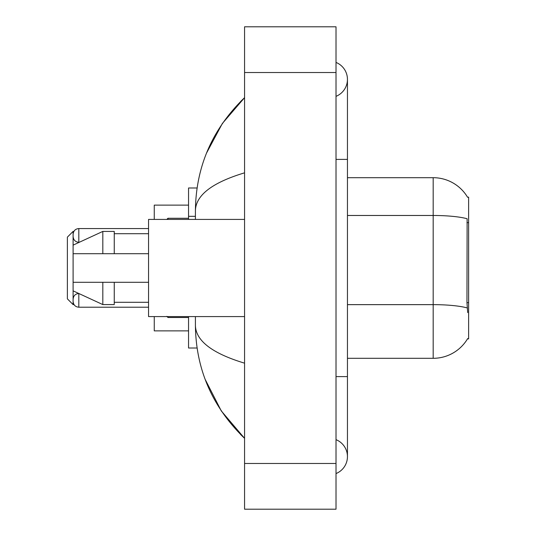 <?xml version="1.0" encoding="UTF-8"?>
<svg xmlns="http://www.w3.org/2000/svg" width="536" height="536" viewBox="0 0 536 536"><rect width="100%" height="100%" fill="white"/><g stroke="black" fill="none" stroke-linecap="round" stroke-linejoin="round"><path stroke-width="0.8" d="M347.449 358.309L433.182 358.309A40.012 40.012 0 0 0 467.693 338.531L467.493 338.873L468.618 338.873L468.618 197.127L467.58 197.268A40.012 40.012 0 0 0 433.182 177.691A40.012 40.012 0 0 1 467.493 197.127A40.012 40.012 0 0 0 433.182 177.691L347.449 177.691M197.081 187.982L188.551 187.982L188.551 219.418M197.081 348.018L188.551 348.018L188.551 316.582M336.018 473.569A18.291 18.291 0 0 0 336.018 439.661A18.291 18.291 0 0 1 336.018 473.569A18.291 18.291 0 0 0 347.449 456.618A18.291 18.291 0 0 1 336.018 473.569M336.018 62.431A18.291 18.291 0 0 1 336.018 96.339A18.291 18.291 0 0 0 336.018 62.431A18.291 18.291 0 0 1 347.449 79.382A18.291 18.291 0 0 0 336.018 62.431M244.563 172.833C212.236 182.582 195.848 195.171 195.412 210.615L195.412 219.418M195.412 316.582L195.412 325.385C195.774 340.775 212.162 353.371 244.563 363.167M244.563 509.2L336.018 509.2L336.018 26.8L244.563 26.8L244.563 509.2M195.412 210.615C195.901 166.656 212.283 129.009 244.563 97.673L222.38 123.454L206.541 153.068M205.154 379.361L221.281 410.918L244.563 438.327C212.283 406.992 195.901 369.344 195.412 325.385M467.693 312.582L466.963 302.652L467.124 218.748A40.012 6.948 180 0 0 433.182 215.479L433.182 177.691A40.012 40.012 0 0 1 467.58 197.268M244.563 219.418L148.546 219.418L148.546 316.582L244.563 316.582M102.818 253.709L73.097 253.709L73.097 245.14L102.818 231.418L102.818 253.709L148.546 253.709M102.818 231.418L114.248 231.418L114.248 253.709M148.546 282.291L114.248 282.291L114.248 304.582L102.818 304.582L102.818 282.291L73.097 282.291L73.097 290.86L102.818 304.582M73.097 282.291L80.661 282.291M114.248 282.291L102.818 282.291M73.097 300.348L73.097 301.493L73.097 300.348M73.097 235.418L73.097 236.564L73.097 235.418M73.097 304.582L73.097 231.418L67.382 237.133L67.382 298.867L73.097 304.582L74.002 304.582M154.261 316.582L154.261 330.873L188.551 330.873M188.551 205.127L154.261 205.127L154.261 219.418M468.618 222.634L466.963 222.634M468.618 302.652L466.963 302.652M195.412 216.323L188.551 216.323M336.018 376.6L347.449 376.6L347.449 79.382M336.018 159.4L347.449 159.4M244.563 463.473L336.018 463.473M244.563 72.528L336.018 72.528M433.182 358.309L433.182 215.479L347.449 215.479M467.251 307.945A40.012 6.948 180 0 0 433.182 304.642L347.449 304.642M73.097 299.209C73.466 295.705 75.375 293.802 78.812 293.494L78.812 307.208L148.546 307.208M167.976 316.582L167.976 317.5L188.551 317.5M148.546 228.564L78.812 228.564L78.812 242.279C75.375 241.97 73.466 240.068 73.097 236.564M188.551 218.273L167.976 218.273L167.976 219.418M347.449 376.6L347.449 456.618M244.563 97.673L240.59 101.512M244.563 438.327L240.59 434.488M114.248 233.709L148.546 233.709M114.248 302.291L148.546 302.291M78.812 307.208C75.375 306.9 73.466 304.997 73.097 301.493M167.976 317.5L166.83 316.354M78.812 242.279L79.288 242.279M78.812 228.564C75.375 228.872 73.466 230.775 73.097 234.279M167.976 218.273L166.83 219.418M73.097 231.418L73.861 231.418"/></g></svg>
